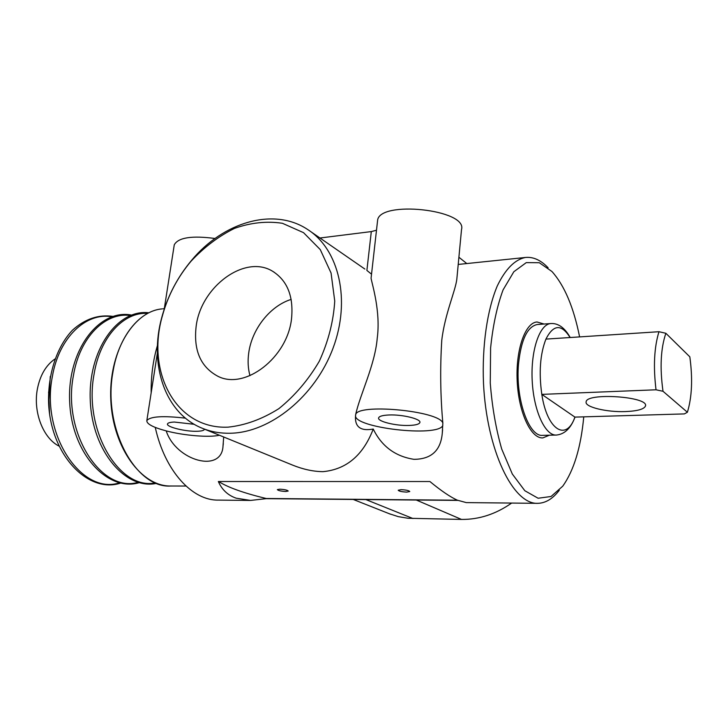 <?xml version="1.0" encoding="UTF-8"?>
<svg xmlns="http://www.w3.org/2000/svg" width="728" height="728" viewBox="0 0 728 728"><rect width="100%" height="100%" fill="white"/><g stroke="black" fill="none" stroke-linecap="round" stroke-linejoin="round"><path stroke-width="1.09" d="M319.956 238.001L371.307 231.586L376.494 230.23M377.468 221.53L377.586 220.529C378.869 200.018 467.74 209.473 461.516 229.52L456.856 278.833C455.673 290.527 444.844 313.841 441.769 340.295C440.04 368.104 440.404 395.714 442.842 423.114L442.26 433.415C440.658 450.614 431.222 459.25 413.95 459.322C395.249 456.411 381.681 446.319 373.246 429.047C363.181 455.255 346.41 469.46 322.941 471.662C313.249 471.544 303.13 469.36 292.601 465.11L290.581 464.282M458.895 257.23L466.794 263.554M174.156 245.509L174.265 244.826C178.214 237.537 191.801 235.426 215.015 238.484M204.404 429.12L204.377 429.384C203.94 430.494 201.574 431.122 197.279 431.267C185.749 431.768 166.029 426.945 167.504 423.914C167.913 422.841 170.206 422.213 174.374 422.049L194.276 424.315M389.089 414.978C402.502 414.369 421.439 419.064 419.874 422.531C419.192 424.242 415.588 425.216 409.081 425.452C395.786 425.98 377.186 421.412 378.615 417.89C379.233 416.225 382.728 415.26 389.089 414.978M230.376 433.242C270.215 432.578 315.16 396.378 333.024 348.221C351.096 300.109 339.021 249.504 307.698 229.529C273.828 206.898 223.241 222.095 191.655 260.251C177.623 276.995 167.713 295.859 161.934 316.853C148.539 364.364 165.001 414.077 203.094 428.583C211.557 431.913 220.648 433.46 230.376 433.242M373.246 429.047C360.378 431.376 354.49 426.781 355.592 415.251L355.71 414.387C359.987 394.685 374.975 365.065 377.231 338.274C380.799 311.666 372.263 284.976 371.071 278.251L371.144 277.614M371.535 274.183L366.885 270.425L371.307 231.586M401.183 489.68C406.097 489.917 408.954 490.535 409.764 491.536L406.743 492.101C401.847 491.855 398.999 491.236 398.198 490.244L401.183 489.68M279.716 489.189C284.457 489.444 287.278 490.062 288.179 491.027L285.786 491.464C281.063 491.209 278.251 490.599 277.35 489.625L279.716 489.189M58.877 446.018C43.07 438.092 32.942 411.821 37.392 388.98C40.122 375.211 45.964 365.229 54.9 359.031M511.648 503.066C495.786 514.159 479.06 519.61 461.488 519.419L407.989 518.263L398.243 516.634L389.28 513.722M228.092 427.145C175.894 429.538 145.873 372.072 162.444 315.661C168.004 295.477 177.532 277.341 191.018 261.243C204.122 247.201 218.627 236.236 234.562 228.355C250.86 222.613 266.812 220.93 282.437 223.296L303.531 232.66L320.274 249.613L331.067 273.018L334.744 301.074C333.469 321.366 328.337 341.405 319.328 361.179C308.317 379.943 294.84 395.768 278.888 408.645C262.135 419.182 245.2 425.352 228.092 427.145M196.141 326.399C200.792 286.686 245.163 253.808 272.891 271.435C287.378 280.762 293.611 296.378 291.573 318.3C287.706 357.63 244.845 390.363 217.818 376.24C200.628 366.976 193.402 350.368 196.141 326.399M583.756 416.853C580.899 447.42 573.882 470.543 562.717 486.204L551.05 496.496L538.11 498.243L524.833 490.736L512.321 474.028L501.729 449.085C495.941 428.919 492.119 406.906 490.262 383.065L490.599 348.029C492.892 325.598 497.042 306.224 503.066 289.908L513.832 271.744L526.271 262.617L539.302 262.726L551.933 271.489C564.455 285.485 573.682 307.289 579.606 336.9M548.12 267.777C540.831 260.105 533.251 256.666 525.379 257.475C514.805 259.587 505.441 269.078 497.279 285.949C487.196 309.882 481.945 345.873 483.501 383.419C486.741 450.641 513.14 504.577 537.728 503.33C545.636 503.139 552.825 498.78 559.304 490.244M157.448 345.472C153.062 360.205 150.969 375.985 151.169 392.82M155.264 427.409C164.874 471.162 192.374 500.782 218.455 500.109L249.922 500.427M223.687 436.991L223.023 445.882C221.994 473.655 175.867 460.888 166.212 430.894C183.938 435.572 209.009 437.655 219.447 435.262M457.821 500.4L266.175 498.662L250.578 500.427L236.154 498.18C227.882 495.304 221.94 489.744 218.345 481.517L429.911 481.526C441.059 490.727 450.186 496.942 457.293 500.163L466.266 502.602L537.209 503.321M549.367 435.208L542.833 437.91C530.949 438.72 518.7 412.74 517.199 381.372C515.542 350.013 525.115 322.668 537.009 321.976L544.062 324.033M291.164 299.408C270.015 305.951 251.715 329.302 248.685 353.253C247.629 361.152 248.048 368.623 249.959 375.675M457.411 500.218L266.193 498.498C243.798 493.102 227.937 487.442 218.618 481.517M442.806 425.525C437.828 437.601 352.789 427.691 355.583 415.379M185.44 418.154C162.835 415.579 149.959 416.416 146.828 420.648C146.628 423.96 153.089 427.372 166.212 430.894M442.842 423.114C439.648 410.674 355.573 402.994 355.646 415.015L355.592 415.251M687.396 412.257C691.991 397.051 692.801 378.578 689.826 356.829L665.865 333.278L658.967 331.713L545.927 339.102C540.121 354.054 538.747 372.472 541.814 394.376L656.028 389.789L663.008 391.282L687.396 412.257L684.356 413.914L574.92 417.108L541.814 394.376C547.183 430.366 566.448 441.714 574.92 417.108M570.088 337.519C561.488 323.805 553.435 324.324 545.927 339.102M625.47 411.575C637.528 411.056 644.207 409.172 645.509 405.933C648.794 396.487 586.04 392.374 586.122 401.938C584.575 406.998 606.688 412.339 625.47 411.575M658.967 331.713C654.181 347.356 653.207 366.721 656.028 389.789M663.008 391.282C659.75 367.831 660.706 348.494 665.865 333.278M537.537 324.506L537.237 324.524C527.363 326.59 521.13 339.703 518.527 363.882C515.26 398.698 528.928 437.319 542.806 435.344L556.119 435.062M48.585 391.973L49.577 413.786M50.278 376.494L48.685 404.632M111.821 316.771C86.068 312.13 58.922 337.474 52.38 376.503C40.559 434.771 81.773 495.331 119.447 482.828M130.339 315.506C105.451 311.893 79.716 337.173 73.446 375.466C62.08 432.914 101.292 493.202 138.011 482.355M147.593 313.386C123.787 311.73 100.036 337.028 94.076 374.183C83.238 430.494 119.619 490.59 155.401 482.864M112.94 372.063C102.521 427.837 135.663 488.77 170.934 486.004C141.578 486.75 113.049 448.02 110.829 400.591C108.29 353.18 132.769 311.447 162.035 308.89C139.621 310.801 118.582 336.4 112.94 372.063M162.872 308.809L164.301 308.672M416.261 500.018L461.488 519.419M365.829 499.563L412.994 518.536M537.237 324.524L550.768 323.55C539.575 324.178 530.603 350.505 532.195 380.653C533.633 410.82 545.181 435.844 556.374 435.062C564.691 434.207 570.898 428.219 575.002 417.108M364.865 269.051L310.592 231.522M292.601 465.11L203.094 428.583M112.958 316.389C98.435 314.332 84.93 318.937 72.445 330.203C56.939 346.564 47.757 374.028 48.594 402.912C50.651 454.945 87.915 493.866 120.611 483.101M131.486 315.06C98.881 308.654 67.031 350.669 69.67 401.929C71.717 453.216 107.298 492.128 139.194 482.691M148.758 312.785C117.226 308.845 87.742 350.778 90.29 400.964C92.338 451.169 125.562 490.226 156.611 483.346M162.444 315.661L161.934 316.853M191.018 261.243L191.655 260.251M525.379 257.475L458.212 264.446M170.934 486.004L185.968 486.04M274.247 272.272L272.891 271.435M442.597 429.766L442.26 433.415M223.332 443.661L223.023 445.882M353.244 499.454L390.49 514.205M174.265 244.826L164.209 309.245M157.357 353.153L146.828 420.648M377.586 220.529L371.071 278.251M355.71 414.387L355.646 415.015M645.536 405.46L645.509 405.933M550.768 323.55C558.212 323.05 564.691 327.7 570.215 337.51"/></g></svg>
